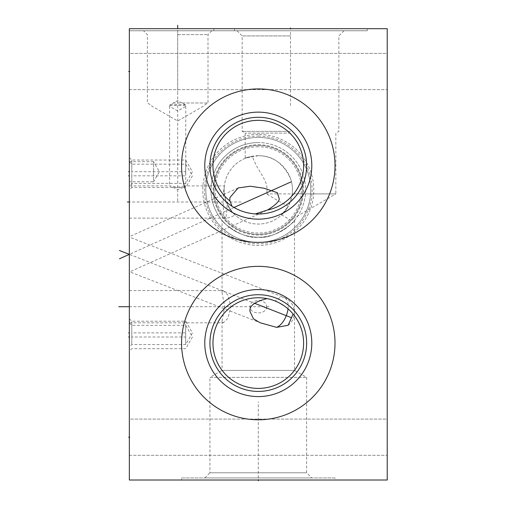 <?xml version="1.0" encoding="UTF-8"?>
<svg xmlns="http://www.w3.org/2000/svg" width="506" height="506" viewBox="0 0 506 506"><rect width="100%" height="100%" fill="white"/><g stroke="black" fill="none" stroke-linecap="round" stroke-linejoin="round"><path stroke-width="0.38" stroke-dasharray="2.53 1.9" d="M129.34 28.703L387.229 28.703L387.229 480.011L129.34 480.011L129.34 28.703L129.34 30.771L234.43 30.771L129.34 30.771L129.34 28.703M290.526 28.703L213.804 28.703L367.242 28.703L290.526 28.703L290.526 29.405L290.526 28.703M290.526 30.771L213.804 30.771L367.242 30.771L237.01 30.771L344.036 30.771L290.526 30.771L290.526 106.848M290.526 35.926L242.172 35.926L290.526 35.926M290.526 131.345L242.172 131.345L290.526 131.345M290.526 133.097L245.201 133.097L290.526 133.097M258.288 155.715C243.316 158.555 241.299 158.732 252.228 156.259C254.676 162.198 256.7 166.411 258.288 168.915C264.973 180.332 268.11 184.045 266.732 193.887C271.779 197.182 283.739 204.399 288.42 206.005L281.583 214.886L290.526 220.053L335.845 193.887L292.221 193.887C292.822 188.643 292.259 183.533 290.526 178.555C282.917 162.951 272.171 155.342 258.288 155.715A34.168 34.168 0 0 0 224.12 189.889A34.168 34.168 0 0 0 258.288 224.057A34.168 34.168 0 0 0 292.455 189.889A34.168 34.168 0 0 0 258.288 155.715M237.01 30.771L242.172 35.926L242.172 131.345L245.201 133.097L245.201 158.321L252.228 156.259A34.168 34.168 0 0 0 258.288 224.057A34.168 34.168 0 0 0 288.42 206.005C283.594 212.982 281.323 215.935 281.602 214.867C281.956 213.684 284.929 214.095 290.526 201.217L292.221 193.887M344.036 30.771L338.875 35.926L338.875 131.345L335.845 133.097L335.845 193.887L266.732 193.887M129.34 218.124L225.151 218.124A16.116 1.967 -90 0 0 227.099 203.848L226.34 202.008C222.343 191.413 225.138 181.211 224.164 188.049A16.116 1.967 90 0 0 223.184 202.008A16.116 1.967 -90 0 0 225.151 218.124A16.116 16.116 0 0 0 234.923 214.822L232.146 211.894L227.099 203.848C231.685 213.393 238.263 217.65 233.026 212.893C227.757 208.504 222.918 194.171 224.164 188.049L224.354 185.892L184.867 185.892L185.759 186.372L177.695 189.579L169.889 185.892L177.695 187.157L184.867 185.892M130.042 202.008L129.34 202.008C129.34 181.237 129.34 181.237 129.34 202.008C129.34 181.237 129.34 181.237 129.34 202.008C129.34 222.773 129.34 222.773 129.34 202.008C129.34 222.773 129.34 222.773 129.34 202.008L241.147 202.008M129.34 419.088L129.34 455.318L129.34 419.088L129.34 455.318L129.34 419.088L387.229 419.088L387.229 455.318L387.229 419.088L387.229 455.318L387.229 419.088L129.34 419.088M129.34 53.396L129.34 89.632L129.34 53.396L129.34 89.632L129.34 53.396L387.229 53.396L387.229 89.632L387.229 53.396L387.229 89.632L387.229 53.396L129.34 53.396M129.34 332.885L129.34 347.008L129.34 318.767L129.34 332.885L130.029 332.885M129.34 337.015L129.34 322.891L129.34 337.015L130.029 337.015M129.34 175.829L129.34 189.952L129.34 161.711L129.34 175.829L130.029 175.829M129.34 171.705L129.34 157.587L129.34 171.705L130.029 171.705L129.34 171.705M130.029 306.712L129.34 306.712L129.34 322.828L129.34 290.589L129.34 306.712L129.34 290.589L129.34 306.712L270.451 306.712M129.34 244.132L129.34 268.319L129.34 237.055L284.138 297.522A16.116 8.596 111.3 0 0 275.34 301.076L276.282 301.475M129.34 264.587L129.34 271.665L260.185 322.777M129.34 266.093L129.34 241.153L129.34 272.019L265.992 210.787M238.13 187.947L129.34 236.694L129.34 242.627M129.34 161.648L129.34 181.762L129.34 161.648L153.584 161.648L153.584 181.762L159.39 171.705L153.584 161.648L153.584 181.762L129.34 181.762M129.34 455.318L387.229 455.318L129.34 455.318M258.288 134.375A55.508 55.508 0 0 0 202.779 189.889A55.508 55.508 0 0 0 258.288 245.397A55.508 55.508 0 0 0 313.796 189.889A55.508 55.508 0 0 0 258.288 134.375A55.508 55.508 0 0 1 313.796 189.889A55.508 55.508 0 0 1 258.288 245.397A55.508 55.508 0 0 1 202.779 189.889A55.508 55.508 0 0 1 258.288 134.375M181.565 480.011L335.01 480.011L181.565 480.011L181.565 477.949L335.01 477.949L335.01 480.011M181.565 343.074A76.722 76.722 0 0 1 258.288 266.352A76.722 76.722 0 0 1 335.01 343.074A76.722 76.722 0 0 1 258.288 419.797A76.722 76.722 0 0 1 181.565 343.074M209.933 343.074A48.355 48.355 0 0 0 258.288 391.429A48.355 48.355 0 0 0 306.642 343.074A48.355 48.355 0 0 0 258.288 294.72A48.355 48.355 0 0 0 209.933 343.074M269.198 299.084L271.279 299.653M273.329 300.317L275.34 301.076M292.923 313.84L293.107 314.055A45.325 45.325 0 0 1 258.288 388.399A45.325 45.325 0 0 1 212.963 343.074A45.325 45.325 0 0 1 267.092 298.61M277.263 301.911L278.275 302.392M283.923 305.694L284.486 306.086M285.473 306.807L286.409 307.528M288.022 308.869L288.667 309.438M288.787 309.545L289.16 309.893M289.217 309.944L289.679 310.38M289.736 310.437L290.071 310.76M290.077 310.766L290.425 311.108M292.24 313.05L292.772 313.657M181.565 165.645A76.722 76.722 0 0 1 258.288 88.923A76.722 76.722 0 0 1 335.01 165.645A76.722 76.722 0 0 1 258.288 242.368A76.722 76.722 0 0 1 181.565 165.645M234.847 207.941L231.957 206.201A48.355 48.355 0 0 1 258.288 117.291A48.355 48.355 0 0 1 306.642 165.645A48.355 48.355 0 0 1 255.296 213.905L253.879 213.798M253.512 213.76L252.399 213.64M251.14 213.469L249.73 213.235M244.828 212.09L243.101 211.552M241.381 210.945L239.68 210.275M230.053 201.103L229.756 200.857A45.325 45.325 0 0 1 258.288 120.32A45.325 45.325 0 0 1 267.668 209.99M181.565 477.949L335.01 477.949M311.797 477.949L204.778 477.949L311.797 477.949L306.642 472.794L306.642 377.375L294.524 370.373L294.524 220.325C297.326 219.281 275.852 239.496 258.288 237.206C275.852 239.496 297.326 219.281 294.524 220.325M204.778 477.949L209.933 472.794L306.642 472.794L209.933 472.794L209.933 377.375L306.642 377.375L209.933 377.375L222.052 370.373L294.524 370.373L222.052 370.373L222.052 320.93L223.203 322.828L227.915 318.331L230.9 306.712L227.915 295.087L223.203 290.589L222.052 292.493L222.052 220.325C219.25 219.281 240.723 239.496 258.288 237.206C240.723 239.496 219.25 219.281 222.052 220.325M258.288 142.565A47.324 47.324 0 0 0 210.964 189.889A47.324 47.324 0 0 0 258.288 237.206A47.324 47.324 0 0 1 210.964 189.889A47.324 47.324 0 0 1 258.288 142.565A47.324 47.324 0 0 1 305.611 189.889A47.324 47.324 0 0 1 258.288 237.206A47.324 47.324 0 0 0 305.611 189.889A47.324 47.324 0 0 0 258.288 142.565M222.052 292.493L224.708 306.712L222.052 320.93M266.554 306.712C266.795 309.394 264.878 311.424 260.818 312.809C253.885 313.144 250.287 311.114 250.021 306.712C250.065 302.74 253.342 300.646 259.856 300.425C264.783 301.867 267.016 303.967 266.554 306.712M258.288 137.404A52.479 52.479 0 0 1 310.766 189.889A52.479 52.479 0 0 1 258.288 242.368A52.479 52.479 0 0 1 205.809 189.889A52.479 52.479 0 0 1 258.288 137.404A52.479 52.479 0 0 0 205.809 189.889A52.479 52.479 0 0 0 258.288 242.368A52.479 52.479 0 0 0 310.766 189.889A52.479 52.479 0 0 0 258.288 137.404M258.288 136.051A53.832 53.832 0 0 1 312.12 189.889A53.832 53.832 0 0 1 258.288 243.721A53.832 53.832 0 0 1 204.456 189.889A53.832 53.832 0 0 1 258.288 136.051M258.288 145.462A44.42 44.42 0 0 0 213.867 189.889A44.42 44.42 0 0 0 258.288 234.31A44.42 44.42 0 0 0 302.708 189.889A44.42 44.42 0 0 0 258.288 145.462A44.42 44.42 0 0 1 302.708 189.889A44.42 44.42 0 0 1 258.288 234.31A44.42 44.42 0 0 1 213.867 189.889A44.42 44.42 0 0 1 258.288 145.462M258.288 146.753A43.13 43.13 0 0 0 215.158 189.889A43.13 43.13 0 0 0 258.288 233.019A43.13 43.13 0 0 0 301.418 189.889A43.13 43.13 0 0 0 258.288 146.753M129.34 89.632L387.229 89.632L129.34 89.632M131.794 332.885L131.794 344.554L131.794 321.215L131.794 332.885L185.689 332.885L185.689 321.215L185.689 344.554L185.689 332.885M131.794 337.015L131.794 325.345L131.794 337.015L185.689 337.015L185.689 325.345L185.689 337.015M131.794 175.829L131.794 187.498L131.794 164.159L131.794 175.829L185.689 175.829L185.689 164.159L185.689 175.829M131.794 171.705L131.794 160.035L131.794 171.705L185.689 171.705L185.689 160.035L185.689 171.705M177.695 30.771L211.869 30.771L177.695 30.771L177.695 91.63M177.695 34.636L207.998 34.636L177.695 34.636M182.065 102.977L177.695 100.612L170.035 104.767L169.636 106.342L177.695 110.985L185.759 106.342L185.36 104.767L182.065 102.977L207.998 102.977L173.33 102.977M170.035 104.767L185.36 104.767M185.436 105.299L169.959 105.299M258.288 479.321L258.288 480.011L258.288 479.321M258.288 477.949L258.288 401.872M130.029 437.203L129.34 437.203L130.029 437.203M130.029 71.517L129.34 71.517L130.029 71.517M234 207.46L129.34 254.36L254.594 303.284M129.34 409.095C129.34 431.22 129.34 431.22 129.34 409.095C129.34 386.963 129.34 386.963 129.34 409.095L129.34 404.673M129.34 416.704L129.34 410.568M129.34 406.881L129.34 407.621M129.34 444.167L129.34 438.272M129.34 460.473L129.34 464.4L129.34 460.473M129.34 466.861L129.34 456.545L129.34 466.861M129.34 456.804L129.34 467.12M129.34 340.753L129.34 351.069L129.34 340.753M129.34 173.122L129.34 162.805L129.34 173.122M129.34 51.055L129.34 59.651M129.34 50.195L129.34 49.335L129.34 50.195M129.34 54.496L129.34 58.791L129.34 54.496M177.695 200.939L177.695 29.405M288.028 308.869A16.116 8.596 -68.7 0 0 288.199 306.187A16.116 8.596 111.3 0 0 284.138 297.522A16.116 16.116 0 0 1 288.11 325.307M258.288 144.71A45.179 45.179 0 0 1 303.461 189.889A45.179 45.179 0 0 1 258.288 235.062A45.179 45.179 0 0 1 213.108 189.889A45.179 45.179 0 0 1 258.288 144.71M213.804 28.703L213.804 30.771M367.242 28.703L367.242 30.771M129.34 185.892L169.889 185.892M129.34 322.828L223.203 322.828M129.34 290.589L223.203 290.589M129.34 318.767L131.794 321.215L185.689 321.215L192.432 332.885L185.689 344.554L131.794 344.554L129.34 347.008M129.34 322.891L131.794 325.345L185.689 325.345L192.432 337.015L185.689 348.685L131.794 348.685L129.34 351.132M129.34 161.711L131.794 164.159L185.689 164.159L192.432 175.829L185.689 187.498L131.794 187.498L129.34 189.952M129.34 157.587L131.794 160.035L185.689 160.035L192.432 171.705L185.689 183.374L131.794 183.374L129.34 185.822M234.43 28.703L234.43 30.771M211.869 30.771L207.998 34.636L207.998 102.977L204.905 104.767L204.905 105.299L177.695 121.01L150.491 105.299L150.491 104.767L147.398 102.977L147.398 34.636L143.527 30.771M185.759 106.342L185.759 186.372M169.636 106.342L169.636 186.025"/><path stroke-width="0.76" d="M387.229 28.703L129.34 28.703L129.34 480.011L387.229 480.011L387.229 28.703M181.565 343.074A76.722 76.722 0 0 1 258.288 266.352A76.722 76.722 0 0 1 335.01 343.074A76.722 76.722 0 0 1 258.288 419.797A76.722 76.722 0 0 1 181.565 343.074M181.565 165.645A76.722 76.722 0 0 1 258.288 88.923A76.722 76.722 0 0 1 335.01 165.645A76.722 76.722 0 0 1 258.288 242.368A76.722 76.722 0 0 1 181.565 165.645M204.778 343.074A53.509 53.509 0 0 1 258.288 289.558A53.509 53.509 0 0 1 311.797 343.074A53.509 53.509 0 0 1 258.288 396.584A53.509 53.509 0 0 1 204.778 343.074M209.933 343.074A48.355 48.355 0 0 1 258.288 294.72A48.355 48.355 0 0 1 306.642 343.074A48.355 48.355 0 0 1 258.288 391.429A48.355 48.355 0 0 1 209.933 343.074M212.963 343.074A45.325 45.325 0 0 1 258.288 297.749A45.325 45.325 0 0 1 303.613 343.074A45.325 45.325 0 0 1 258.288 388.399A45.325 45.325 0 0 1 212.963 343.074M293.107 314.055L288.11 325.307L276.611 327.363L260.185 322.777L253.455 318.793L250.097 311.759C248.863 306.111 254.524 301.728 267.092 298.61L269.198 299.084M271.279 299.653L273.329 300.317M276.282 301.475L277.263 301.911M278.275 302.392L279.306 302.917M279.344 302.936L283.923 305.694M284.486 306.086L285.473 306.807M286.409 307.528L287.263 308.224M287.509 308.426L288.022 308.869M290.716 311.405L291.051 311.759M204.778 165.645A53.509 53.509 0 0 1 258.288 112.136A53.509 53.509 0 0 1 311.797 165.645A53.509 53.509 0 0 1 258.288 219.155A53.509 53.509 0 0 1 204.778 165.645M209.933 165.645A48.355 48.355 0 0 1 258.288 117.291A48.355 48.355 0 0 1 306.642 165.645A48.355 48.355 0 0 1 258.288 214A48.355 48.355 0 0 1 209.933 165.645M255.296 213.905L267.585 210.003A45.325 45.325 0 0 0 267.668 209.99A45.325 45.325 0 0 0 299.324 146.405A45.325 45.325 0 0 0 230.198 130.074A45.325 45.325 0 0 0 230.053 201.103L231.957 206.201M253.879 213.798L253.512 213.76M252.399 213.64L251.14 213.469M249.73 213.235L248.294 212.956M248.187 212.931L246.707 212.59M246.536 212.552L244.828 212.09M243.101 211.552L241.381 210.945M239.68 210.275L238.041 209.554M238.022 209.547L236.46 208.795M236.403 208.763L234.847 207.941M229.756 200.857L229.933 197.549L238.13 187.947L250.318 186.24L264.24 188.27L277.326 192.71L279.255 198.909C279.072 201.616 275.182 205.316 267.585 210.003M258.288 480.011L258.288 480.7L258.288 480.011M129.34 437.203L128.657 437.203L129.34 437.203M129.34 71.517L128.657 71.517L129.34 71.517M129.34 332.885L128.657 332.885M129.34 337.015L128.657 337.015M129.34 175.829L128.657 175.829M129.34 171.705L128.657 171.705L129.34 171.705M118.771 306.712L128.657 306.712M119.422 258.806L129.34 254.36L119.422 250.483M254.594 303.284L290.975 317.496M127.379 202.008L128.644 202.008M234 207.46L290.975 181.926M290.526 28.007L290.526 28.703L290.526 28.007M177.695 28.007L177.695 25.3M288.028 308.869A16.116 8.596 -68.7 0 1 276.611 327.363"/></g></svg>
